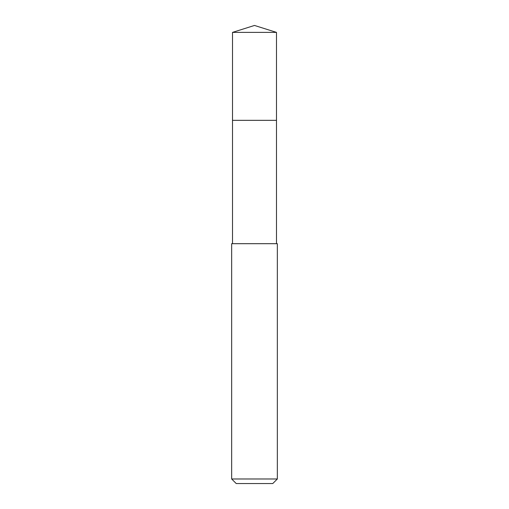 <?xml version="1.0" encoding="UTF-8"?>
<svg xmlns="http://www.w3.org/2000/svg" width="509" height="509" viewBox="0 0 509 509"><rect width="100%" height="100%" fill="white"/><g stroke="black" fill="none" stroke-linecap="round" stroke-linejoin="round"><path stroke-width="0.76" d="M276.489 243.69L276.489 32.385L232.511 32.385L232.511 120.334L276.489 120.334L232.511 120.334L232.511 32.385L254.5 25.45L232.511 32.385M254.5 243.69L231.659 243.69L231.659 478.982L277.341 478.982L277.341 243.69L254.5 243.69M231.659 478.982L236.227 483.55L272.773 483.55L277.341 478.982M254.5 25.45L276.489 32.385M232.511 243.69L232.511 120.334"/></g></svg>
